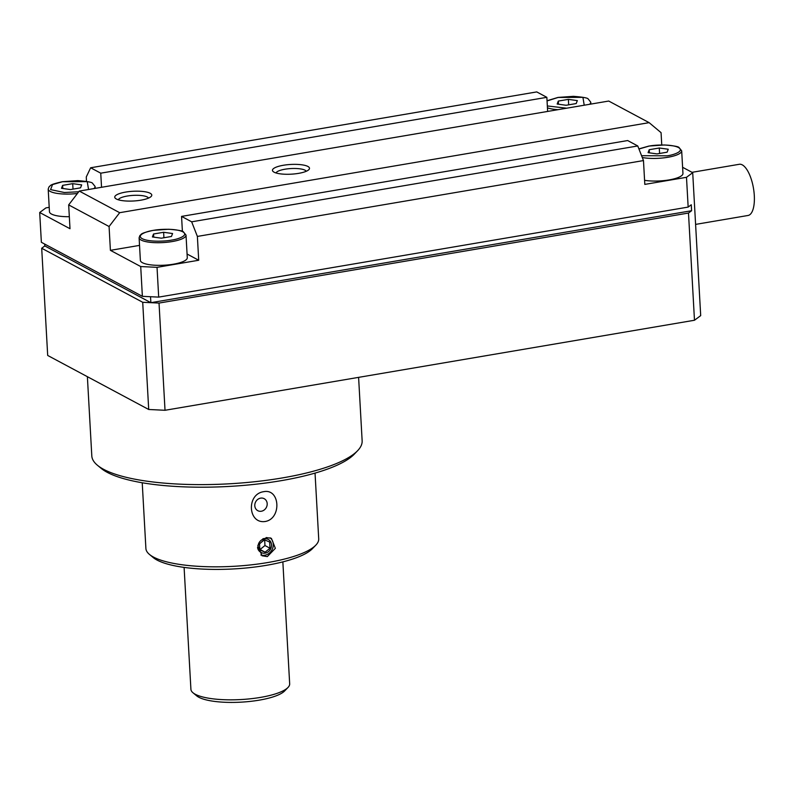 <?xml version="1.0" encoding="UTF-8"?>
<svg xmlns="http://www.w3.org/2000/svg" width="794" height="794" viewBox="0 0 794 794"><rect width="100%" height="100%" fill="white"/><g stroke="black" fill="none" stroke-linecap="round" stroke-linejoin="round"><path stroke-width="1.19" d="M87.38 376.684L91.806 455.915A135.377 35.522 -3.2 0 0 97.444 465.274A135.377 35.522 -3.2 0 0 282.277 477.938A135.377 35.522 -3.2 0 0 357.588 450.724A135.377 35.522 -3.2 0 0 362.143 440.799L358.6 377.358M695.594 224.394L748.047 215.472A25.964 9.915 -99.7 0 0 754.3 195.552A25.964 9.915 -99.7 0 0 739.343 164.279L692.031 172.328M97.444 465.274L101.185 468.381A131.675 34.549 -3.2 0 0 280.967 480.707A131.675 34.549 -3.2 0 0 354.213 454.237L357.588 450.724M186.014 235.113L187.285 257.752A23.492 6.163 176.8 0 1 173.42 264.194A23.492 6.163 176.8 0 1 140.369 260.372L139.109 237.743L139.903 235.52C141.848 234.339 139.178 233.525 153.262 230.349L168.685 229.248C178.134 230.002 183.047 230.885 183.434 231.898L186.014 235.113A23.492 6.163 176.8 0 1 172.159 241.565A23.492 6.163 176.8 0 1 139.109 237.743M642.277 157.5A23.492 6.163 176.8 0 0 667.823 157.281A23.492 6.163 176.8 0 0 681.679 150.83L682.949 173.459A23.492 6.163 176.8 0 1 669.084 179.91A23.492 6.163 176.8 0 1 644.579 180.317M283.408 165.261A18.55 4.863 -3.2 0 0 273.235 171.633A18.55 4.863 -3.2 0 0 298.554 173.37A18.55 4.863 -3.2 0 0 308.876 169.638A18.55 4.863 -3.2 0 0 302.98 164.983A18.55 4.863 -3.2 0 0 283.408 165.261M306.236 171.286A15.205 3.99 -3.2 0 0 284.957 169.221A15.205 3.99 -3.2 0 0 276.044 172.973M125.69 192.079A18.55 4.863 -3.2 0 0 115.527 198.45A18.55 4.863 -3.2 0 0 140.846 200.187A18.55 4.863 -3.2 0 0 151.158 196.455A18.55 4.863 -3.2 0 0 145.272 191.801A18.55 4.863 -3.2 0 0 125.69 192.079M148.528 198.103A15.205 3.99 -3.2 0 0 127.239 196.039A15.205 3.99 -3.2 0 0 118.326 199.79M263.697 491.685C280.084 488.27 281.791 518.532 265.365 521.469C247.887 524.308 246.219 494.057 263.697 491.685M266.258 537.548L271.379 538.322L275.349 548.326L267.33 556.604L262.05 555.76L257.822 545.597L266.258 537.548M142.225 482.762L145.898 548.475A86.546 22.708 -3.2 0 0 149.5 554.46A86.546 22.708 -3.2 0 0 267.657 562.559A86.546 22.708 -3.2 0 0 315.804 545.17A86.546 22.708 -3.2 0 0 318.712 538.818L315.039 473.095M260.631 498.136A6.799 6.024 118.1 0 0 254.795 505.738A6.799 6.024 118.1 0 0 261.355 511.237A6.799 6.024 118.1 0 0 267.191 503.634A6.799 6.024 118.1 0 0 260.631 498.136M149.5 554.46L153.242 557.577A82.834 21.736 -3.2 0 0 266.347 565.328A82.834 21.736 -3.2 0 0 312.419 548.674L315.804 545.17M184.099 567.392L190.917 689.351A49.456 12.982 -3.2 0 0 192.982 692.765A49.456 12.982 -3.2 0 0 260.501 697.4A49.456 12.982 -3.2 0 0 288.014 687.455A49.456 12.982 -3.2 0 0 289.671 683.823L282.853 561.874M192.982 692.765L196.723 695.881A45.744 11.999 -3.2 0 0 259.181 700.159A45.744 11.999 -3.2 0 0 284.629 690.959L288.014 687.455M260.869 554.986A9.895 8.764 118.1 0 0 264.799 555.254A9.895 8.764 118.1 0 0 272.828 547.87A9.895 8.764 118.1 0 0 270.139 537.796M264.372 538.848A7.414 6.57 -61.9 0 1 268.273 539.454A7.414 6.57 -61.9 0 1 271.349 547.016A7.414 6.57 -61.9 0 1 265.176 553.14A7.414 6.57 -61.9 0 1 261.276 552.535A7.414 6.57 -61.9 0 1 258.199 544.972A7.414 6.57 -61.9 0 1 264.372 538.848M262.804 538.848A7.414 6.57 -61.9 0 1 263.866 538.58A7.414 6.57 -61.9 0 1 267.767 539.186A7.414 6.57 -61.9 0 1 268.015 539.325M694.482 320.25L700.695 315.625L692.705 172.685L686.492 177.31L688.16 207.085L691.266 204.773L691.594 210.728L688.487 213.04L159.028 303.07L165.023 410.28L694.482 320.25L688.487 213.04M148.706 409.486L142.712 302.286L41.695 248.244L47.69 355.454L148.706 409.486L165.023 410.28M139.536 245.386L110.406 250.338L109.076 226.518L119.676 212.693L649.135 122.653L661.065 132.658L661.759 144.945M682.602 167.286L692.705 172.685M110.406 250.338L140.717 266.546L157.033 267.34L198.708 260.253L187.076 254.02M182.402 231.411L181.558 216.405L627.657 140.548L637.761 145.957L643.477 160.567L644.807 184.397L686.492 177.31M649.135 122.653L608.73 101.046L79.271 191.076L68.671 204.902L70.001 228.722L39.7 212.514L45.913 207.899L49.218 207.333M69.336 216.712A23.492 6.163 176.8 0 1 49.456 211.74L48.196 189.101L48.99 186.888C50.935 185.697 48.265 184.893 62.349 181.717L77.772 180.615C87.221 181.369 92.134 182.243 92.521 183.265L95.101 186.481A23.492 6.163 176.8 0 1 93.9 188.585M41.695 248.244L44.801 245.942L150.87 302.683L142.712 302.286M159.028 303.07L150.87 302.683L691.594 210.728M643.477 160.567L197.378 236.423L198.708 260.253M157.033 267.34L158.691 297.115L688.16 207.085M197.378 236.423L191.662 221.814L181.558 216.405M39.7 212.514L41.367 242.289L142.374 296.331L140.717 266.546M109.076 226.518L68.671 204.902M119.676 212.693L79.271 191.076M86.506 181.419L86.268 176.983L90.645 167.772L536.744 91.915L546.848 97.325L100.749 173.181L90.645 167.772M101.543 187.285L100.749 173.181M547.642 111.428L546.848 97.325M44.702 244.076L44.801 245.942M158.691 297.115L150.532 296.718L150.87 302.683M637.761 145.957L191.662 221.814M142.374 296.331L150.532 296.718M161.371 238.19L171.444 236.473L172.576 233.525L163.624 232.285L153.54 234.002L152.408 236.949L161.371 238.19M657.035 153.907L667.119 152.19L668.24 149.242L659.288 148.002L649.204 149.719L648.083 152.666L657.035 153.907M70.458 189.558L80.541 187.841L81.663 184.893L72.711 183.652L62.627 185.369L61.505 188.317L70.458 189.558M566.122 105.274L576.206 103.557L577.327 100.6L568.375 99.369L558.291 101.086L557.17 104.034L566.122 105.274M153.54 234.002L153.718 237.128M163.624 232.285L163.921 237.753M649.204 149.719L649.383 152.845M659.288 148.002L659.596 153.47M62.627 185.369L62.805 188.496M72.711 183.652L73.018 189.121M558.291 101.086L558.47 104.213M568.375 99.369L568.683 104.838M261.028 552.396A7.414 6.57 -61.9 0 1 260.769 552.267A7.414 6.57 -61.9 0 1 257.554 547.364M259.876 549.954L265.117 552.187L270.02 548.227L269.672 542.034L264.432 539.801L259.529 543.761L259.876 549.954M265.117 552.187L260.065 549.488L264.968 545.528L270.02 548.227M264.968 545.528L264.65 539.9M171.583 240.096C166.015 241.307 149.222 242.239 142.215 238.686C135.764 235.034 147.108 231.183 153.401 230.369C158.969 229.168 175.762 228.235 182.769 231.788C189.22 235.431 177.886 239.282 171.583 240.096M638.952 149.014L649.065 146.086C654.633 144.885 671.436 143.952 678.433 147.505C684.894 151.148 673.55 154.999 667.248 155.813L641.572 155.703M77.435 193.478A23.492 6.163 176.8 0 1 48.196 189.101M78.745 191.771L64.334 192.505L50.578 189.607L52.533 184.585L62.488 181.737L87.251 181.637L88.551 189.498M558.043 109.661A23.492 6.163 176.8 0 1 547.433 107.825M566.668 108.192L547.334 105.949M547.046 100.927L558.152 97.454L582.925 97.354L584.215 105.215M590.875 104.083L590.766 102.198A23.492 6.163 176.8 0 1 589.565 104.302M638.902 148.885L648.926 146.056L664.35 144.965C673.798 145.719 678.721 146.592 679.108 147.615L681.679 150.83M547.036 100.739L558.013 97.424L573.437 96.332C582.885 97.076 587.808 97.96 588.195 98.982L590.766 102.198M95.101 186.481L95.211 188.367M268.273 539.454L267.767 539.186M261.276 552.535L260.769 552.267"/></g></svg>
